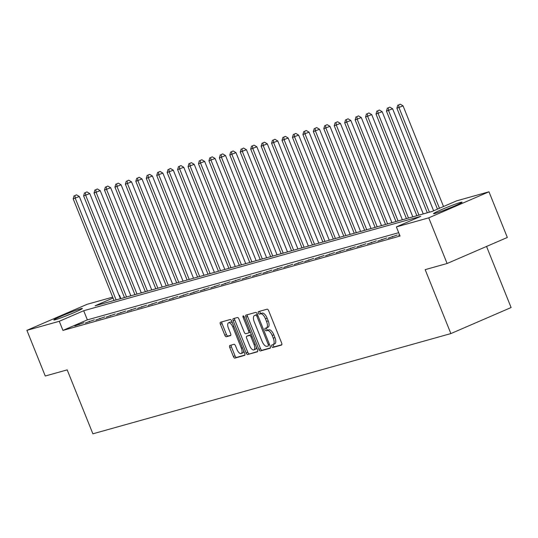 <?xml version="1.0" encoding="UTF-8"?>
<svg xmlns="http://www.w3.org/2000/svg" width="538" height="538" viewBox="0 0 538 538"><rect width="100%" height="100%" fill="white"/><g stroke="black" fill="none" stroke-linecap="round" stroke-linejoin="round"><path stroke-width="0.81" d="M271.757 346.391A1.352 0.592 -113.4 0 0 272.833 347.487L281.549 345.046A1.937 0.847 -113.4 0 0 281.596 345.033A1.937 0.847 -113.4 0 0 281.65 343.022L268.67 310.749A1.937 0.847 -113.4 0 0 267.13 309.189L258.422 311.63A1.352 0.592 -113.4 0 0 258.388 311.636A1.352 0.592 -113.4 0 0 258.348 313.042A1.352 0.592 -113.4 0 0 259.43 314.138L260.553 313.822A6.194 2.703 -113.4 0 1 265.49 318.826L266.566 321.516A6.194 2.703 -113.4 0 1 266.404 327.931A6.194 2.703 -113.4 0 1 266.249 327.985L265.12 328.301A1.352 0.592 -113.4 0 0 265.093 328.315A1.352 0.592 -113.4 0 0 265.052 329.72A1.352 0.592 -113.4 0 0 266.128 330.809L267.258 330.5A6.194 2.703 -113.4 0 1 272.188 335.497L273.27 338.187A6.194 2.703 -113.4 0 1 273.102 344.609A6.194 2.703 -113.4 0 1 272.954 344.663L271.825 344.979A1.352 0.592 -113.4 0 0 271.791 344.986A1.352 0.592 -113.4 0 0 271.757 346.391M273.223 344.555A1.352 0.592 -113.4 0 0 273.385 345.692A1.352 0.592 -113.4 0 0 274.461 346.781L281.851 344.717M259.814 311.24A1.352 0.592 -113.4 0 0 259.975 312.343A1.352 0.592 -113.4 0 0 261.058 313.432L262.181 313.116L260.553 313.822M266.518 327.884A1.352 0.592 -113.4 0 0 266.68 329.014A1.352 0.592 -113.4 0 0 267.763 330.11L268.886 329.794L267.258 330.5M80.781 308.738A15.38 0.82 158.1 0 1 82.354 308.489A15.38 0.82 158.1 0 1 71.581 313.681A15.38 0.82 158.1 0 1 55.387 319.72A15.38 0.82 158.1 0 1 53.813 319.962A15.38 0.82 158.1 0 1 64.58 314.77A15.38 0.82 158.1 0 1 80.781 308.738M460.488 202.429A15.38 0.82 158.1 0 1 462.055 202.18A15.38 0.82 158.1 0 1 451.288 207.372A15.38 0.82 158.1 0 1 435.094 213.411A15.38 0.82 158.1 0 1 433.52 213.653A15.38 0.82 158.1 0 1 444.287 208.462A15.38 0.82 158.1 0 1 460.488 202.429M229.847 345.457A1.937 0.847 -113.4 0 0 229.8 345.477A1.937 0.847 -113.4 0 0 229.746 347.481L233.391 356.539A1.937 0.847 -113.4 0 0 234.931 358.1L244.608 355.389A1.937 0.847 -113.4 0 0 244.655 355.376A1.937 0.847 -113.4 0 0 244.703 353.365L231.73 321.092A1.937 0.847 -113.4 0 0 230.19 319.532L220.513 322.242A1.937 0.847 -113.4 0 0 220.466 322.255A1.937 0.847 -113.4 0 0 220.412 324.266L224.81 335.201A1.937 0.847 -113.4 0 0 226.35 336.761L230.493 335.604A1.937 0.847 -113.4 0 0 230.54 335.591A1.937 0.847 -113.4 0 0 230.594 333.58L228.415 328.16A5.178 2.26 -113.4 0 1 228.549 322.793A5.178 2.26 -113.4 0 1 232.799 326.929L241.34 348.173A5.178 2.26 -113.4 0 1 241.199 353.54A5.178 2.26 -113.4 0 1 236.955 349.404L235.53 345.867A1.937 0.847 -113.4 0 0 233.99 344.3L229.847 345.457M113.047 298.032L95.085 305.799L432.182 211.421L456.601 200.856L488.975 191.797L507.327 237.46L447.098 263.506L425.168 269.646L450.871 333.58L92.886 433.81L67.189 369.875L45.259 376.015L26.9 330.345L87.129 304.3L112.691 297.144M447.098 263.506L428.746 217.843L396.371 226.908L420.79 216.343L83.693 310.729L59.274 321.287L26.9 330.345M398.698 232.692L87.364 319.861L62.946 330.419L400.043 236.041L396.371 226.908M62.946 330.419L59.274 321.287M258.892 349.397A1.937 0.847 -113.4 0 0 260.432 350.958L270.11 348.247A1.937 0.847 -113.4 0 0 270.157 348.234A1.937 0.847 -113.4 0 0 270.211 346.23L257.231 313.957A1.937 0.847 -113.4 0 0 255.691 312.39L246.014 315.1A1.937 0.847 -113.4 0 0 245.967 315.12A1.937 0.847 -113.4 0 0 245.92 317.124L258.892 349.397L260.52 348.691A1.937 0.847 -113.4 0 0 262.06 350.258L270.412 347.918M257.359 351.818L247.682 354.529A1.937 0.847 -113.4 0 1 246.142 352.968L233.162 320.695A1.937 0.847 -113.4 0 1 233.216 318.684A1.937 0.847 -113.4 0 1 233.263 318.671L237.406 317.514A1.937 0.847 -113.4 0 1 238.946 319.074L244.212 332.161A1.937 0.847 -113.4 0 0 245.752 333.728L248.495 332.955A1.937 0.847 -113.4 0 0 248.543 332.941A1.937 0.847 -113.4 0 0 248.596 330.937L243.115 317.306A1.352 0.592 -113.4 0 1 243.156 315.907A1.352 0.592 -113.4 0 1 244.265 316.99L257.453 349.801A1.937 0.847 -113.4 0 1 257.406 351.805A1.937 0.847 -113.4 0 1 257.359 351.818L257.446 351.778M399.559 234.844L398.584 235.267L399.613 234.978M397.226 235.025L388.14 238.193L397.226 235.025M386.782 237.951L377.696 241.118L386.782 237.951M376.338 240.876L367.252 244.037L376.338 240.876M365.894 243.801L356.815 246.962L365.894 243.801M355.45 246.72L346.371 249.888L355.45 246.72M345.006 249.645L335.927 252.813L345.006 249.645M334.569 252.571L325.483 255.732L334.569 252.571M324.125 255.496L315.039 258.657L324.125 255.496M313.681 258.415L304.595 261.582L313.681 258.415M303.237 261.34L294.158 264.508L303.237 261.34M292.793 264.266L283.714 267.426L292.793 264.266M282.349 267.191L273.27 270.352L282.349 267.191M271.905 270.116L262.826 273.277L271.905 270.116M261.468 273.035L252.383 276.202L261.468 273.035M251.024 275.96L241.939 279.121L251.024 275.96M240.58 278.886L231.495 282.046L240.58 278.886M230.136 281.811L221.057 284.972L230.136 281.811M219.692 284.73L210.614 287.897L219.692 284.73M209.248 287.655L200.17 290.823L209.248 287.655M198.811 290.581L189.726 293.741L198.811 290.581M188.367 293.506L179.282 296.667L188.367 293.506M177.923 296.425L168.838 299.592L177.923 296.425M167.479 299.35L158.394 302.517L167.479 299.35M157.035 302.275L147.957 305.436L157.035 302.275M146.592 305.201L137.513 308.361L146.592 305.201M136.148 308.119L127.069 311.287L136.148 308.119M125.71 311.045L116.625 314.212L125.71 311.045M115.267 313.97L106.181 317.131L115.267 313.97M104.823 316.895L95.737 320.056L104.823 316.895M94.379 319.821L85.3 322.982L94.379 319.821M83.935 322.739L74.856 325.907L83.935 322.739M450.871 333.58L511.1 307.534L486.547 246.451M488.975 191.797L428.746 217.843M119.073 295.362L119.503 295.241L119.093 295.416M120.848 298.583L119.503 295.241M87.364 319.861L83.693 310.729M392.209 236.431L392.437 236.989M381.765 239.356L381.993 239.914M371.328 242.282L371.55 242.84M360.884 245.2L361.106 245.758M350.44 248.126L350.662 248.684M339.996 251.051L340.218 251.609M329.552 253.976L329.781 254.535M319.108 256.895L319.337 257.453M308.671 259.82L308.893 260.379M298.227 262.746L298.449 263.304M287.783 265.671L288.005 266.229M277.339 268.59L277.561 269.148M266.895 271.515L267.117 272.073M256.451 274.441L256.68 274.999M246.007 277.366L246.236 277.924M235.57 280.291L235.792 280.843M225.126 283.21L225.348 283.768M214.682 286.135L214.904 286.693M204.238 289.061L204.46 289.619M193.794 291.986L194.016 292.544M183.35 294.905L183.579 295.463M172.906 297.83L173.135 298.388M162.469 300.755L162.691 301.314M152.025 303.681L152.247 304.239M141.581 306.599L141.803 307.158M131.137 309.525L131.359 310.083M120.694 312.45L120.922 313.008M110.25 315.376L110.478 315.934M99.806 318.294L100.034 318.852M89.369 321.22L89.59 321.778M78.925 324.145L79.147 324.703M273.25 344.535L274.582 343.957A6.194 2.703 -113.4 0 0 274.73 343.903A6.194 2.703 -113.4 0 0 274.898 337.487L273.27 338.187M268.886 329.794A6.194 2.703 -113.4 0 1 273.815 334.797L274.898 337.487M266.545 327.857L267.877 327.286A6.194 2.703 -113.4 0 0 268.032 327.232A6.194 2.703 -113.4 0 0 268.193 320.809L266.566 321.516M262.181 313.116A6.194 2.703 -113.4 0 1 267.117 318.119L268.193 320.809M247.339 314.73A1.937 0.847 -113.4 0 0 247.547 316.418L260.52 348.691M268.2 345.995A1.352 0.592 -113.4 0 0 268.233 345.981A1.352 0.592 -113.4 0 0 268.267 344.576L256.882 316.25A1.352 0.592 -113.4 0 0 255.799 315.154L254.609 315.49A6.194 2.703 -113.4 0 0 254.461 315.544A6.194 2.703 -113.4 0 0 254.292 321.959L262.08 341.321A6.194 2.703 -113.4 0 0 267.009 346.324L268.2 345.995M255.947 314.912A6.194 2.703 -113.4 0 1 256.088 314.838A6.194 2.703 -113.4 0 1 256.236 314.784L257.426 314.448A1.352 0.592 -113.4 0 0 257.426 314.448L255.799 315.154M257.662 351.489L247.682 354.529M234.588 318.301A1.937 0.847 -113.4 0 0 234.797 319.989L247.769 352.262A1.937 0.847 -113.4 0 0 249.309 353.829M248.59 332.914L250.123 332.255A1.937 0.847 -113.4 0 0 250.17 332.235A1.937 0.847 -113.4 0 0 250.338 332.101M249.666 345.746A5.178 2.26 -113.4 0 0 253.916 349.882A5.178 2.26 -113.4 0 0 254.057 344.515L251.044 337.03A1.937 0.847 -113.4 0 0 249.504 335.47L246.76 336.237A1.937 0.847 -113.4 0 0 246.713 336.257A1.937 0.847 -113.4 0 0 246.66 338.261L249.666 345.746M253.916 349.882L255.543 349.175A5.178 2.26 -113.4 0 0 256.411 347.198M251.421 334.777A1.937 0.847 -113.4 0 0 251.132 334.764L249.504 335.47M248.294 335.571A1.937 0.847 -113.4 0 1 248.341 335.551A1.937 0.847 -113.4 0 1 248.388 335.53L251.132 334.764M241.199 353.54L242.826 352.841A5.178 2.26 -113.4 0 0 243.694 350.857M232.564 323.163A5.178 2.26 -113.4 0 0 230.177 322.087L228.549 322.793M221.838 321.872A1.937 0.847 -113.4 0 0 222.039 323.56L226.437 334.495A1.937 0.847 -113.4 0 0 227.977 336.062L230.802 335.268M231.172 345.087A1.937 0.847 -113.4 0 0 231.374 346.781L235.019 355.833A1.937 0.847 -113.4 0 0 236.559 357.393L244.911 355.06M443.52 206.511L403.063 105.865L396.903 108.212L437.475 209.127M439.452 208.273L398.994 107.627L398.631 104.897L400.259 104.19L398.631 104.897M396.903 108.212L397.797 105.132M400.259 104.19L403.063 105.865M433.621 210.795L392.619 108.79L386.459 111.131L427.32 212.779M429.411 212.194L388.55 110.546L388.187 107.822L389.815 107.116L388.187 107.822M386.459 111.131L387.353 108.057M389.815 107.116L392.619 108.79M423.258 213.916L382.175 111.709L376.015 114.056L416.876 215.704M418.967 215.119L378.106 113.471L377.743 110.747L379.371 110.041L377.743 110.747M376.015 114.056L376.909 110.976M379.371 110.041L382.175 111.709M412.821 216.841L371.731 114.634L365.578 116.981L406.439 218.63M408.524 218.045L367.662 116.396L367.306 113.666L368.933 112.967L367.306 113.666M365.578 116.981L366.465 113.901M368.933 112.967L371.731 114.634M402.377 219.766L361.287 117.56L355.134 119.907L395.995 221.548M398.08 220.963L357.219 119.322L356.862 116.591L358.49 115.885L356.862 116.591M355.134 119.907L356.022 116.827M358.49 115.885L361.287 117.56M451.92 207.11A15.279 0.814 -21.9 0 0 449.075 208.219A15.279 0.814 -21.9 0 0 444.247 210.19M72.213 313.419A15.279 0.814 -21.9 0 0 64.547 316.499M391.933 222.685L350.85 120.485L344.69 122.825L385.551 224.474M387.636 223.889L346.775 122.24L346.418 119.517L348.046 118.811L346.418 119.517M344.69 122.825L345.584 119.752M348.046 118.811L350.85 120.485M381.489 225.61L340.406 123.404L334.246 125.751L375.107 227.399M377.199 226.814L336.337 125.166L335.974 122.442L337.602 121.736L335.974 122.442M334.246 125.751L335.14 122.671M337.602 121.736L340.406 123.404M371.045 228.536L329.962 126.329L323.802 128.676L364.663 230.325M366.755 229.739L325.894 128.091L325.53 125.361L327.158 124.661L325.53 125.361M323.802 128.676L324.696 125.596M327.158 124.661L329.962 126.329M360.601 231.461L319.518 129.254L313.358 131.602L354.219 233.243M356.311 232.658L315.45 131.016L315.086 128.286L316.714 127.587L315.086 128.286M313.358 131.602L314.253 128.521M316.714 127.587L319.518 129.254M350.164 234.38L309.074 132.18L302.914 134.52L343.775 236.169M345.867 235.583L305.006 133.935L304.642 131.211L306.27 130.505L304.642 131.211M302.914 134.52L303.809 131.447M306.27 130.505L309.074 132.18M339.72 237.305L298.63 135.105L292.477 137.446L333.338 239.094M335.423 238.509L294.562 136.86L294.205 134.137L295.833 133.431L294.205 134.137M292.477 137.446L293.365 134.365M295.833 133.431L298.63 135.105M329.276 240.23L288.186 138.024L282.033 140.371L322.894 242.019M324.979 241.434L284.118 139.786L283.761 137.055L285.389 136.356L283.761 137.055M282.033 140.371L282.921 137.291M285.389 136.356L288.186 138.024M318.832 243.156L277.749 140.949L271.589 143.296L312.45 244.938M314.535 244.353L273.674 142.711L273.317 139.981L274.945 139.281L273.317 139.981M271.589 143.296L272.484 140.216M274.945 139.281L277.749 140.949M308.388 246.074L267.305 143.875L261.145 146.215L302.006 247.863M304.098 247.278L263.237 145.637L262.874 142.906L264.501 142.2L262.874 142.906M261.145 146.215L262.04 143.142M264.501 142.2L267.305 143.875M297.944 249L256.861 146.8L250.701 149.14L291.562 250.789M293.654 250.204L252.793 148.555L252.43 145.832L254.057 145.126L252.43 145.832M250.701 149.14L251.596 146.067M254.057 145.126L256.861 146.8M287.5 251.925L246.417 149.719L240.257 152.066L281.118 253.714M283.21 253.129L242.349 151.481L241.986 148.757L243.613 148.051L241.986 148.757M240.257 152.066L241.152 148.986M243.613 148.051L246.417 149.719M277.063 254.851L235.974 152.644L229.813 154.991L270.681 256.633M272.766 256.048L231.905 154.406L231.542 151.676L233.176 150.976L231.542 151.676M229.813 154.991L230.708 151.911M233.176 150.976L235.974 152.644M266.619 257.769L225.53 155.569L219.376 157.916L260.237 259.558M262.322 258.973L221.461 157.331L221.105 154.601L222.732 153.895L221.105 154.601M219.376 157.916L220.264 154.836M222.732 153.895L225.53 155.569M256.175 260.695L215.086 158.495L208.932 160.835L249.793 262.483M251.878 261.898L211.017 160.25L210.661 157.526L212.288 156.82L210.661 157.526M208.932 160.835L209.827 157.762M212.288 156.82L215.086 158.495M245.731 263.62L204.648 161.413L198.488 163.76L239.349 265.409M241.441 264.824L200.573 163.175L200.217 160.452L201.844 159.746L200.217 160.452M198.488 163.76L199.383 160.68M201.844 159.746L204.648 161.413M235.288 266.545L194.205 164.339L188.044 166.686L228.906 268.327M230.997 267.749L190.136 166.101L189.773 163.37L191.4 162.671L189.773 163.37M188.044 166.686L188.939 163.606M191.4 162.671L194.205 164.339M224.844 269.471L183.761 167.264L177.601 169.611L218.462 271.253M220.553 270.668L179.692 169.026L179.329 166.296L180.956 165.59L179.329 166.296M177.601 169.611L178.495 166.531M180.956 165.59L183.761 167.264M214.4 272.389L173.317 170.19L167.157 172.53L208.018 274.178M210.109 273.593L169.248 171.945L168.885 169.221L170.512 168.515L168.885 169.221M167.157 172.53L168.051 169.457M170.512 168.515L173.317 170.19M203.963 275.315L162.873 173.108L156.719 175.455L197.581 277.104M199.665 276.519L158.804 174.87L158.441 172.147L160.075 171.44L158.441 172.147M156.719 175.455L157.607 172.375M160.075 171.44L162.873 173.108M193.519 278.24L152.429 176.034L146.275 178.381L187.137 280.029M189.221 279.444L148.36 177.796L148.004 175.065L149.631 174.366L148.004 175.065M146.275 178.381L147.163 175.301M149.631 174.366L152.429 176.034M183.075 281.166L141.992 178.959L135.832 181.306L176.693 282.948M178.777 282.363L137.916 180.721L137.56 177.991L139.187 177.284L137.56 177.991M135.832 181.306L136.726 178.226M139.187 177.284L141.992 178.959M172.631 284.084L131.548 181.884L125.388 184.225L166.249 285.873M168.34 285.288L127.479 183.64L127.116 180.916L128.743 180.21L127.116 180.916M125.388 184.225L126.282 181.151M128.743 180.21L131.548 181.884M162.187 287.01L121.104 184.81L114.944 187.15L155.805 288.798M157.896 288.213L117.035 186.565L116.672 183.841L118.299 183.135L116.672 183.841M114.944 187.15L115.838 184.07M118.299 183.135L121.104 184.81M151.743 289.935L110.66 187.728L104.5 190.075L145.361 291.724M147.452 291.139L106.591 189.49L106.228 186.76L107.856 186.061L106.228 186.76M104.5 190.075L105.394 186.995M107.856 186.061L110.66 187.728M141.299 292.86L100.216 190.654L94.056 193.001L134.917 294.642M137.008 294.057L96.147 192.416L95.784 189.685L97.412 188.986L95.784 189.685M94.056 193.001L94.95 189.921M97.412 188.986L100.216 190.654M130.862 295.779L89.772 193.579L83.619 195.919L124.48 297.568M126.564 296.983L85.703 195.341L85.347 192.611L86.974 191.905L85.347 192.611M83.619 195.919L84.506 192.846M86.974 191.905L89.772 193.579M120.418 298.704L79.328 196.504L73.175 198.845L114.036 300.493M116.121 299.908L75.259 198.26L74.903 195.536L76.531 194.83L74.903 195.536M73.175 198.845L74.062 195.771M76.531 194.83L79.328 196.504M274.461 346.781L272.833 347.487M261.058 313.432L259.43 314.138M267.763 330.11L266.128 330.809M273.815 334.797L272.188 335.497M267.117 318.119L265.49 318.826M247.547 316.418L245.92 317.124M262.06 350.258L260.432 350.958M269.356 344.105L268.267 344.576M257.964 315.779L256.882 316.25M256.236 314.784L254.609 315.49M247.769 352.262L246.142 352.968M234.797 319.989L233.162 320.695M249.686 330.466L248.596 330.937M244.205 316.842L243.115 317.306M255.146 344.044L254.057 344.515M252.134 336.559L251.044 337.03M248.388 335.53L246.76 336.237M242.43 347.703L241.34 348.173M233.889 326.458L232.799 326.929M227.977 336.062L226.35 336.761M226.437 334.495L224.81 335.201M222.039 323.56L220.412 324.266M236.559 357.393L234.931 358.1M235.019 355.833L233.391 356.539M231.374 346.781L229.746 347.481M274.73 343.903L273.102 344.609M268.032 327.232L266.404 327.931M256.088 314.838L254.461 315.544M250.17 332.235L248.543 332.941M248.341 335.551L246.713 336.257"/></g></svg>
